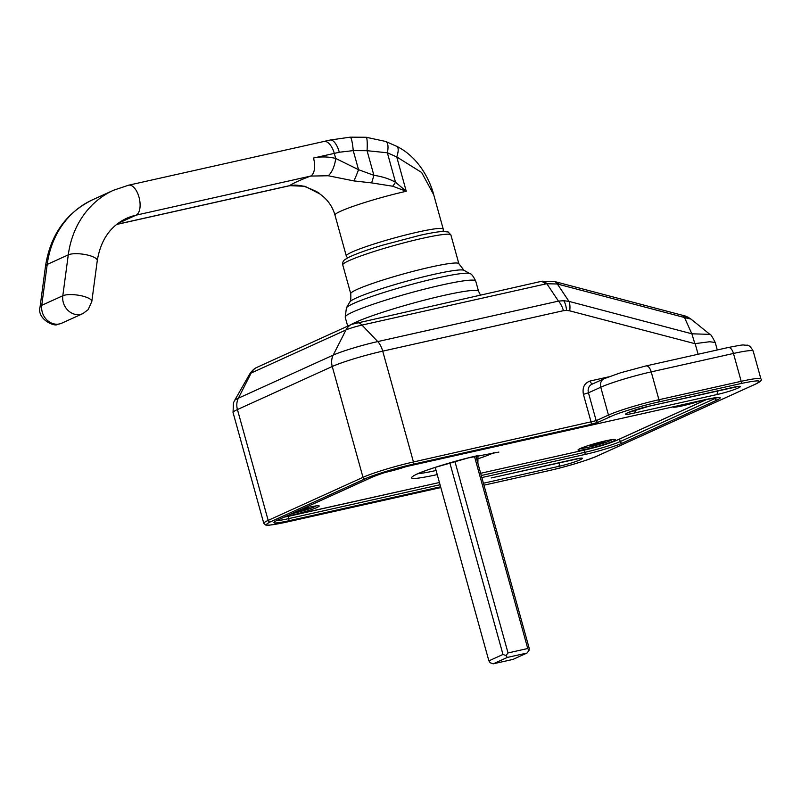 <?xml version="1.0" encoding="UTF-8"?>
<svg xmlns="http://www.w3.org/2000/svg" width="801" height="801" viewBox="0 0 801 801"><rect width="100%" height="100%" fill="white"/><g stroke="black" fill="none" stroke-linecap="round" stroke-linejoin="round"><path stroke-width="1.2" d="M483.954 485.176L549.426 470.507C564.244 467.363 590.427 459.404 597.366 455.939L755.403 384.15C763.493 380.024 758.627 379.824 740.825 383.569L658.572 401.992C643.764 405.136 617.571 413.106 610.632 416.57L598.337 422.147L590.768 424.45L413.096 464.23C398.277 467.384 372.095 475.343 365.156 478.808L270.327 521.882C262.247 526.007 267.103 526.207 284.906 522.462L440.82 487.549L284.816 522.492A1.932 0.951 77.4 0 1 284.715 522.502M440.61 486.788L288.42 520.86C274.363 523.824 270.528 523.664 276.916 520.41L371.734 477.336C377.211 474.603 397.887 468.315 409.581 465.832L705.711 399.519A1.932 0.951 -102.6 0 1 705.621 399.559L719.078 397.476M716.985 397.516A27.084 2.403 -15.5 0 1 715.053 398.487A1.932 1.682 65.6 0 0 717.215 399.979L622.397 443.053C616.91 445.787 596.244 452.074 584.55 454.557L481.842 477.556M634.162 413.076C615.058 417.451 631.378 410.042 649.611 406.057L731.874 387.634C750.978 383.258 734.657 390.678 716.424 394.663L634.162 413.076A3.865 1.902 -102.6 0 0 635.143 410.012M491.584 477.847A3.865 1.902 77.4 0 1 491.393 477.907L573.836 459.424C592.94 455.048 576.62 462.457 558.387 466.442L483.414 483.233M717.285 349.967L715.213 342.468L709.646 341.747L694.857 343.649L691.864 333.807L568.97 301.376A15.479 6.298 104.8 0 1 569.731 310.848L694.857 343.649M413.096 464.23A1.932 0.951 -102.6 0 0 413.456 461.977L382.718 351.148L563.423 310.688A15.479 7.589 -102.6 0 0 558.447 301.116L377.752 341.576A34.163 3.034 164.5 0 0 333.196 355.123L238.378 398.197A34.163 3.034 164.5 0 0 234.573 400.53L233.441 402.943L233.051 412.535A38.688 3.444 164.5 0 1 237.436 409.561L332.255 366.498L362.993 477.326L268.175 520.39A38.688 3.444 164.5 0 0 263.789 523.363L265.852 525.126L269.336 525.196L284.816 522.492A1.932 0.951 77.4 0 0 284.906 522.462M715.213 342.468C712.119 336.42 710.337 333.717 709.876 334.367L691.864 333.807M563.724 300.715L568.97 301.376L557.356 283.995L546.843 283.744L558.447 301.116L563.724 300.715A15.479 7.109 91.4 0 1 566.547 310.387L569.731 310.848M270.327 521.882A1.932 1.682 -114.4 0 1 268.175 520.39L237.436 409.561A15.479 13.417 -114.4 0 1 238.378 398.197L251.164 373.026L345.982 329.952L333.196 355.123A15.479 13.417 -114.4 0 0 332.255 366.498A38.688 3.444 164.5 0 1 382.718 351.148A15.479 7.589 -102.6 0 0 377.752 341.576L361.992 325.086L545.531 283.985A15.479 7.589 -102.6 0 0 540.104 281.642L554.352 281.521A15.479 7.419 102.1 0 1 557.356 283.995L684.495 317.516L691.734 333.566M709.876 334.367L690.993 319.078L684.515 317.566M684.495 317.516L682.502 315.294L688.049 317.156L688.049 318.017M542.377 281.211A15.479 6.608 81 0 1 546.843 283.744L545.531 283.985M116.566 224.47L288.801 185.902A15.479 7.589 -102.6 0 0 289.541 185.662L116.706 224.36M319.909 193.992L319.729 193.872C319.319 192.711 314.052 190.167 303.919 186.232L303.919 186.232A15.479 6.378 -76.3 0 0 304.961 186.283L289.541 185.662C293.076 183.249 300.095 180.055 310.608 176.09A15.479 7.589 -102.6 0 0 313.511 158.037L334.297 153.391A15.479 7.589 -102.6 0 0 323.894 141.477L128.591 185.201A15.479 7.589 77.4 0 1 139.194 197.877A15.479 7.589 77.4 0 1 136.09 215.159L310.608 176.09L328.17 175.739A15.479 6.378 -76.3 0 0 335.699 158.438C328.13 156.585 320.73 156.455 313.511 158.037M385.702 141.457A15.479 5.847 110.3 0 1 387.354 152.781L396.735 156.936A15.479 5.186 117.4 0 0 396.825 146.383L385.702 141.457L366.127 137.261A15.479 1.962 94.4 0 1 367.058 150.698L373.887 175.319L358.538 169.692L335.699 158.438L334.297 153.391A58.032 5.156 164.5 0 0 339.324 152.23A15.479 6.218 -103.3 0 0 330.102 140.045L323.894 141.477M328.17 175.739L353.932 180.916L371.624 182.898A15.479 1.482 106.1 0 0 373.887 175.319C382.097 176.49 389.306 178.803 395.524 182.258L406.257 191.279L396.735 156.936L421.646 172.495L433.721 194.773C432.139 188.075 422.868 159.319 396.825 146.383M366.127 137.261L350.147 137.171A15.479 2.243 86.3 0 1 353.241 150.618L367.058 150.698L387.354 152.781L395.524 182.258A15.479 3.815 129.3 0 1 392.74 186.232L406.257 191.279A50.303 4.476 164.5 0 0 334.958 215.089L346.292 255.94A50.303 4.476 -15.5 0 1 351.979 252.075A50.303 4.476 -15.5 0 1 417.581 232.13A50.303 4.476 -15.5 0 1 443.223 229.056L433.721 194.773M339.324 152.23L353.241 150.618L358.538 169.692A15.479 1.262 111.1 0 1 353.932 180.916M97.271 260.655A15.479 4.516 7.6 0 0 85.837 254.678A15.479 4.516 7.6 0 0 68.275 254.858L62.808 295.759A15.479 13.417 -114.4 0 0 80.581 314.362A15.479 13.417 65.6 0 0 82.863 313.602L61.787 323.173A15.479 13.417 -114.4 0 1 59.514 323.934A15.479 13.417 65.6 0 1 41.742 305.331L47.209 264.43L68.275 254.858A96.731 83.855 -114.4 0 1 113.592 190.227L92.526 199.799A96.731 83.855 65.6 0 0 47.209 264.43A15.479 4.516 7.6 0 0 45.517 266.122L40.05 307.033A15.479 4.516 7.6 0 1 41.742 305.331L62.808 295.759A15.479 4.516 7.6 0 1 80.37 295.579A15.479 4.516 7.6 0 1 91.805 301.556L97.271 260.655C100.666 240.11 110.368 226.022 126.398 218.413A65.772 57.021 -114.4 0 1 136.09 215.159L117.937 223.409M334.958 215.089C332.475 206.318 327.399 199.249 319.729 193.872L304.961 186.283M371.624 182.898L392.74 186.232M302.277 508.915A19.344 1.722 -15.5 0 1 319.088 505.872A19.344 1.722 -15.5 0 1 311.048 509.756A19.344 1.722 -15.5 0 1 291.784 515.153A19.344 1.722 -15.5 0 1 286.087 516.275M405.747 466.733A19.344 1.722 -15.5 0 1 386.603 472.089A19.344 1.722 -15.5 0 1 385.792 472.26M702.157 400.33A19.344 1.722 -15.5 0 1 682.732 405.777A19.344 1.722 -15.5 0 1 672.87 406.888M587.904 448.85A19.344 1.722 -15.5 0 1 578.082 449.862A19.344 1.722 -15.5 0 1 596.224 443.203A19.344 1.722 -15.5 0 1 615.218 439.569A19.344 1.722 -15.5 0 1 607.178 443.454A19.344 1.722 -15.5 0 1 587.904 448.85M437.216 474.572L435.123 475.053C412.265 479.859 406.027 479.609 416.41 474.312C425.321 469.867 458.953 459.634 477.977 455.589L477.887 463.298M284.215 517.126L439.419 482.502L289.932 515.984A1.932 0.951 77.4 0 1 289.832 515.994M586.152 449.651A1.932 0.951 77.4 0 1 586.062 449.681L480.66 473.281L586.152 449.651C598.727 446.678 608.82 443.614 616.43 440.44L707.223 399.198M612.094 439.619A16.441 1.462 -15.5 0 1 596.765 445.156A16.441 1.462 -15.5 0 1 580.775 448.31M601.801 441.741L599.408 442.833L605.005 441.581L594.312 445.146L590.367 446.027L593.351 444.665L589.045 445.336M591.218 444.665L597.105 442.963M597.296 443.784L597.075 442.983M594.312 445.146L594.012 444.034M315.974 505.932A16.441 1.462 -15.5 0 1 291.874 513.641M305.672 508.044L303.279 509.136L308.876 507.884L306.763 508.835L295.279 512.099M301.166 510.087L301.006 509.496M298.182 511.449L298.022 510.858M449.842 462.878L502.978 654.467L488.88 660.855L435.223 467.363M454.918 461.436L508.024 652.925L506.012 655.558L507.293 657.441L493.196 663.829L490.162 662.747L488.88 660.855M506.012 655.558L502.978 654.467M493.196 663.829L512.92 659.423L527.018 653.035L507.293 657.441M474.472 456.41L527.749 648.52L508.024 652.925M475.884 456.079L529.271 648.58L529.02 650.402L527.018 653.035M529.02 650.402L527.749 648.52M619.543 439.068L620.234 441.561L715.053 398.487L714.862 397.777M705.521 399.569A1.932 0.951 -102.6 0 0 705.621 399.559L409.491 465.862A1.932 0.951 -102.6 0 0 409.581 465.832M409.391 465.872A1.932 0.951 -102.6 0 0 409.491 465.862C393.802 469.556 381.306 473.351 372.014 477.246A1.932 1.682 65.6 0 0 372.265 477.096M717.215 399.979C723.593 396.725 719.759 396.575 705.711 399.519M371.734 477.336A1.932 1.682 65.6 0 0 372.014 477.246L277.196 520.31A1.932 1.682 65.6 0 0 277.456 520.159M622.397 443.053A1.932 1.682 65.6 0 1 620.234 441.561A27.084 2.403 -15.5 0 1 584.91 452.305L584.289 450.072M658.572 401.992A1.932 0.951 -102.6 0 0 658.933 399.729A38.688 3.444 164.5 0 0 608.47 415.078A1.932 1.682 65.6 0 0 610.632 416.57M740.825 383.569A1.932 0.951 -102.6 0 0 741.195 381.316L658.933 399.729L651.213 371.884A38.688 3.444 164.5 0 0 600.75 387.223L608.47 415.078L596.184 420.665L413.456 461.977A38.688 3.444 164.5 0 0 362.993 477.326A1.932 1.682 -114.4 0 0 365.156 478.808M755.403 384.15A1.932 1.682 65.6 0 0 755.964 383.889M597.366 455.939A1.932 1.682 65.6 0 0 597.656 455.839L755.693 384.049C760.539 381.717 762.282 380.014 760.92 378.953A38.688 3.444 164.5 0 0 741.195 381.316L733.466 353.461L651.213 371.884A7.74 3.795 -102.6 0 0 646.007 365.927L620.495 372.795L604.124 378.703A7.74 6.708 65.6 0 0 600.75 387.223L588.455 392.81L596.184 420.665A1.932 1.682 -114.4 0 0 598.337 422.147M549.426 470.507A1.932 0.951 77.4 0 1 549.336 470.547C569.391 465.832 585.501 460.925 597.656 455.839A1.932 1.682 65.6 0 0 597.916 455.689M483.954 485.186L549.336 470.547A1.932 0.951 77.4 0 1 549.236 470.557M590.768 424.45A1.932 0.951 -102.6 0 0 591.138 422.197L583.408 394.342L588.455 392.81A7.74 6.708 65.6 0 1 591.839 384.29L604.124 378.703M276.916 520.41A1.932 1.682 65.6 0 0 277.196 520.31L274.863 521.441M288.42 520.86A1.932 0.951 -102.6 0 0 288.781 518.607A27.084 2.403 -15.5 0 1 276.525 520.63M584.55 454.557A1.932 0.951 -102.6 0 0 584.91 452.305L481.271 475.514M440.039 484.745L288.781 518.607L288.16 516.375M716.424 394.663A3.865 1.902 -102.6 0 0 717.316 390.918M559.278 462.708A3.865 1.902 77.4 0 1 558.387 466.442M580.264 458.252L491.393 477.907A3.865 1.902 77.4 0 1 491.203 477.927M760.92 378.953L753.19 351.098A38.688 3.444 164.5 0 0 733.466 353.461A7.74 3.795 -102.6 0 0 728.269 347.504L646.007 365.927M563.423 310.688L566.547 310.387M608.54 376.881L590.187 380.996C584.43 383.028 582.177 387.484 583.408 394.342M695.248 343.969L698.102 354.262M590.187 380.996A3.865 1.902 -102.6 0 0 592.5 383.989M249.792 373.857C253.937 367.789 257.802 367.128 256.981 367.349A15.479 13.417 -114.4 0 0 251.164 373.026A12.275 1.091 164.5 0 0 249.792 373.857L234.573 400.53M356.555 322.743A15.479 7.589 -102.6 0 1 361.992 325.086A12.275 1.091 164.5 0 0 345.982 329.952A15.479 13.417 -114.4 0 1 351.809 324.285L540.104 281.642M554.352 281.521L556.355 282.002A15.479 6.298 104.8 0 1 558.667 284.315M350.748 324.755A67.715 6.018 -15.5 0 1 444.024 295.389A67.715 6.018 -15.5 0 1 478.547 291.254L475.704 281.011A67.715 6.018 164.5 0 0 441.181 285.146A67.715 6.018 164.5 0 0 345.211 317.206L347.694 326.147M475.704 281.011C473.211 276.075 471.268 273.612 469.857 273.622A64.31 5.717 164.5 0 0 406.738 285.717A64.31 5.717 164.5 0 0 346.412 307.854L345.211 317.206M422.277 238.368A56.1 4.986 -15.5 0 1 450.883 234.933L448.129 231.96L442.613 231.459C437.506 231.799 429.867 233.101 419.674 235.384L382.347 245.246C366.257 250.122 354.823 254.267 348.055 257.682L344.71 259.784C343.108 260.906 342.458 262.618 342.758 264.921A56.1 4.986 -15.5 0 1 422.277 238.368M469.857 273.622L463.979 270.317A59.504 5.287 164.5 0 0 405.576 281.521A59.504 5.287 164.5 0 0 349.757 301.997L346.412 307.854M342.758 264.921L350.748 293.727A56.1 4.986 -15.5 0 1 403.474 273.932A56.1 4.986 -15.5 0 1 458.873 263.739L450.883 234.933M435.854 470.537A43.334 3.855 -15.5 0 1 417.952 473.681M493.937 452.615A43.334 3.855 -15.5 0 1 492.375 453.356A43.334 3.855 -15.5 0 1 476.755 459.213M616.43 440.44A1.932 1.682 65.6 0 0 616.97 440.2M707.363 399.168L616.72 440.35C608.98 443.584 598.758 446.698 586.062 449.681A1.932 0.951 77.4 0 1 585.962 449.691M290.022 515.954A1.932 0.951 77.4 0 1 289.932 515.984L284.155 517.156M627.343 412.835L649.431 406.117L738.302 386.462M263.789 523.363L233.051 412.535M728.269 347.504C746.592 343.939 741.406 345.161 746.552 345.221C748.585 344.77 750.797 346.723 753.19 351.098M256.981 367.349L351.809 324.285M556.355 282.002L682.592 315.314M682.522 315.294C684.465 315.454 687.288 316.715 690.993 319.078L686.587 317.777M480.42 295.008L478.547 291.254M463.979 270.317L458.873 263.739M349.757 301.997C350.688 301.837 351.018 299.073 350.748 293.727M350.147 137.171L330.102 140.045M45.517 266.122C50.343 235.023 66.012 212.916 92.526 199.799M128.591 185.201L113.592 190.227M303.919 186.232C293.707 184.51 295.309 185.071 288.801 185.902M443.223 229.056L443.203 231.429M347.534 257.962L346.292 255.94M61.787 323.173L57.592 324.405C54.538 327.128 36.656 318.998 40.05 307.033M91.805 301.556L88.15 309.657L82.863 313.602M413.446 475.784L413.877 475.694C417.021 473.832 423.809 471.158 434.262 467.674L468.295 457.902L498.883 452.084"/></g></svg>
